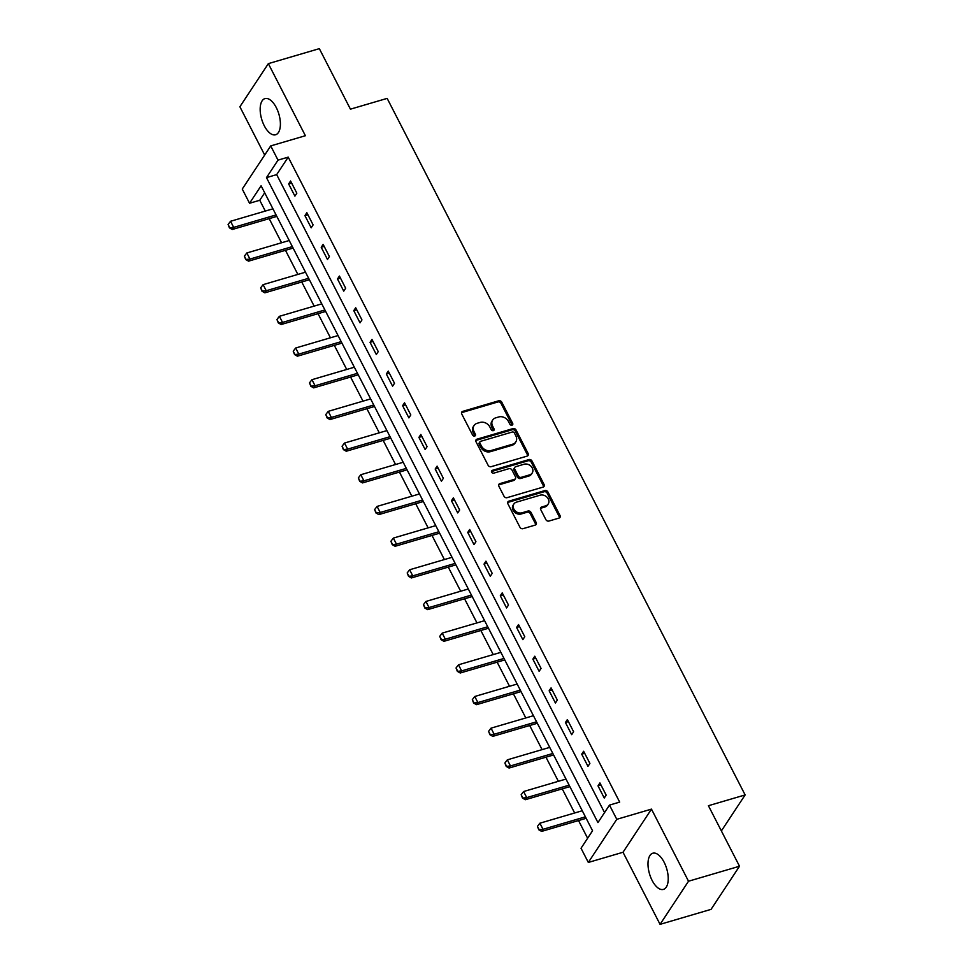<?xml version="1.0" encoding="UTF-8"?>
<svg xmlns="http://www.w3.org/2000/svg" width="973" height="973" viewBox="0 0 973 973"><rect width="100%" height="100%" fill="white"/><g stroke="black" fill="none" stroke-linecap="round" stroke-linejoin="round"><path stroke-width="1.46" d="M511.968 425.177A1.666 1.35 33.4 0 0 512.662 423.364L501.776 402.19A2.372 1.934 33.4 0 0 498.748 400.779L462.698 411.372A2.372 1.934 33.4 0 0 461.725 413.951L472.61 435.126A1.666 1.35 33.4 0 0 475.408 434.311L474.009 431.562A7.589 6.191 33.4 0 1 474.07 425.505A7.589 6.191 33.4 0 1 477.135 423.304L480.139 422.428A7.589 6.191 33.4 0 1 489.82 426.916L491.231 429.665A1.666 1.35 33.4 0 0 494.029 428.838L492.63 426.101A7.589 6.191 33.4 0 1 492.691 420.032A7.589 6.191 33.4 0 1 495.756 417.831L498.76 416.955A7.589 6.191 33.4 0 1 508.441 421.443L509.852 424.192A1.666 1.35 33.4 0 0 511.968 425.177M512.053 425.14A1.666 1.35 33.4 0 0 511.883 424.532L500.998 403.357A2.372 1.934 33.4 0 0 497.969 401.946L461.932 412.54A2.372 1.934 33.4 0 0 461.494 412.722M474.812 436.086A1.666 1.35 33.4 0 0 474.642 435.478L473.231 432.73L474.009 431.562M493.433 430.613A1.666 1.35 33.4 0 0 493.262 430.005L491.851 427.256L492.63 426.101M664.109 862.212A18.852 8.964 -106.4 0 0 652.798 853.224A18.852 8.964 -106.4 0 0 652.105 880.395A18.852 8.964 -106.4 0 0 663.428 889.395A18.852 8.964 -106.4 0 0 664.109 862.212M276.283 107.589A18.852 8.964 -106.4 0 0 264.972 98.589A18.852 8.964 -106.4 0 0 264.279 125.772A18.852 8.964 -106.4 0 0 275.602 134.761A18.852 8.964 -106.4 0 0 276.283 107.589M545.889 519.655A2.372 1.934 33.4 0 0 548.918 521.054L559.037 518.086A2.372 1.934 33.4 0 0 560.01 515.508L547.921 491.985A2.372 1.934 33.4 0 0 544.892 490.574L508.855 501.168A2.372 1.934 33.4 0 0 507.87 503.746L519.959 527.269A2.372 1.934 33.4 0 0 522.988 528.68L535.199 525.092A2.372 1.934 33.4 0 0 536.184 522.513L531.015 512.443A2.372 1.934 33.4 0 0 527.986 511.032L521.929 512.82A6.349 5.181 33.4 0 1 514.887 510.57A6.349 5.181 33.4 0 1 513.89 503.99A6.349 5.181 33.4 0 1 516.444 502.153L540.173 495.184A6.349 5.181 33.4 0 1 547.215 497.422A6.349 5.181 33.4 0 1 548.213 504.002A6.349 5.181 33.4 0 1 545.658 505.838L541.693 507.006A2.372 1.934 33.4 0 0 540.72 509.584L545.889 519.655M609.487 805.097L616.785 819.315L588.324 862.443L581.027 848.237L592.557 830.747L261.092 185.782L249.55 203.26L242.253 189.054L270.713 145.914L278.023 160.131L266.48 177.621L597.945 822.586L609.487 805.097L619.679 802.105L288.215 157.127L278.023 160.131M270.713 145.914L305.388 135.721L268.341 63.634L319.339 48.65L350.438 109.171L387.157 98.382L745.136 794.929L708.417 805.717L739.516 866.238L688.519 881.222L651.472 809.122L616.785 819.315M527.171 456.094A2.372 1.934 33.4 0 0 528.144 453.515L516.067 429.993A2.372 1.934 33.4 0 0 513.039 428.582L476.989 439.176A2.372 1.934 33.4 0 0 476.016 441.754L488.105 465.276A2.372 1.934 33.4 0 0 491.134 466.687L527.171 456.094M531.988 460.995L544.077 484.505A2.372 1.934 33.4 0 1 543.104 487.096L507.055 497.677A2.372 1.934 33.4 0 1 504.038 496.279L498.857 486.208A2.372 1.934 33.4 0 1 499.842 483.63L514.449 479.336A2.372 1.934 33.4 0 0 515.435 476.758L512.005 470.081A2.372 1.934 33.4 0 0 508.976 468.67L493.761 473.146A1.666 1.35 33.4 0 1 492.326 470.348L528.959 459.584A2.372 1.934 33.4 0 1 531.988 460.995L531.222 462.151L543.311 485.673L544.077 484.505M739.516 866.238L711.056 909.366L660.059 924.35L688.519 881.222M268.341 63.634L239.881 106.762L264.692 155.048M721.37 830.93L745.136 794.929M288.215 157.127L276.673 174.617L604.549 812.589M288.653 183.933L294.904 196.12L296.838 193.201L290.574 181.014L288.653 183.933L291.62 183.058M304.926 215.617L311.19 227.804L313.111 224.885L306.848 212.698L304.926 215.617L307.906 214.741M321.212 247.288L327.475 259.475L329.397 256.568L323.133 244.381L321.212 247.288L324.179 246.424M337.485 278.971L343.749 291.158L345.67 288.239L339.419 276.052L337.485 278.971L340.465 278.096M353.771 310.655L360.034 322.841L361.956 319.922L355.692 307.736L353.771 310.655L356.75 309.779M370.056 342.338L376.32 354.513L378.242 351.606L371.978 339.419L370.056 342.338L373.024 341.462M386.33 374.009L392.593 386.196L394.515 383.277L388.263 371.102L386.33 374.009L389.309 373.133M402.615 405.692L408.879 417.879L410.801 414.96L404.537 402.773L402.615 405.692L405.583 404.817M418.901 437.376L425.165 449.55L427.086 446.643L420.822 434.457L418.901 437.376L421.868 436.5M435.174 469.047L441.438 481.234L443.36 478.327L437.096 466.14L435.174 469.047L438.154 468.183M451.46 500.73L457.724 512.917L459.645 509.998L453.382 497.811L451.46 500.73L454.427 499.854M467.745 532.413L473.997 544.6L475.931 541.681L469.667 529.494L467.745 532.413L470.713 531.538M484.019 564.097L490.283 576.271L492.204 573.365L485.941 561.178L484.019 564.097L486.999 563.221M500.304 595.768L506.568 607.955L508.49 605.036L502.226 592.861L500.304 595.768L503.272 594.892M516.59 627.451L522.842 639.638L524.775 636.719L518.512 624.532L516.59 627.451L519.558 626.576M532.863 659.135L539.127 671.309L541.049 668.402L534.785 656.216L532.863 659.135L535.843 658.259M549.149 690.806L555.413 702.993L557.334 700.086L551.071 687.899L549.149 690.806L552.117 689.942M565.422 722.489L571.686 734.676L573.608 731.757L567.356 719.57L565.422 722.489L568.402 721.613M581.708 754.172L587.972 766.359L589.893 763.44L583.63 751.253L581.708 754.172L584.676 753.297M597.994 785.843L604.257 798.03L606.179 795.123L599.915 782.937L597.994 785.843L600.961 784.98M264.692 192.788L259.755 200.268L265.301 211.068M269.193 218.633L281.586 242.751M285.478 250.316L297.872 274.435M301.752 282L314.145 306.106M318.037 313.671L330.431 337.789M334.323 345.354L346.716 369.472M350.596 377.038L362.99 401.156M366.882 408.709L379.275 432.827M383.155 440.392L395.561 464.51M399.441 472.075L411.834 496.194M415.726 503.746L428.12 527.865M432 535.43L444.393 559.548M448.285 567.113L460.679 591.231M464.571 598.796L476.965 622.915M480.844 630.468L493.238 654.586M497.13 662.151L509.524 686.269M513.416 693.834L525.809 717.952M529.689 725.505L542.083 749.624M545.975 757.189L558.368 781.307M562.248 788.872L574.654 812.99M578.534 820.555L587.619 838.227M651.472 809.122L623.012 852.263L660.059 924.35M623.012 852.263L588.324 862.443M259.755 200.268L249.55 203.26M276.673 174.617L266.48 177.621M492.691 420.032L491.924 421.2A7.589 6.191 33.4 0 0 491.851 427.256M474.07 425.505L473.304 426.673A7.589 6.191 33.4 0 0 473.231 432.73M527.609 455.899A2.372 1.934 33.4 0 0 527.378 454.683L515.289 431.161A2.372 1.934 33.4 0 0 512.26 429.75L476.223 440.343A2.372 1.934 33.4 0 0 475.785 440.538M514.389 433.009A1.666 1.35 33.4 0 0 512.272 432.024L480.626 441.316A1.666 1.35 33.4 0 0 479.944 443.129L481.428 446.023A7.589 6.191 33.4 0 0 491.122 450.511L512.747 444.162A7.589 6.191 33.4 0 0 515.799 441.961A7.589 6.191 33.4 0 0 515.872 435.904L514.389 433.009M479.957 441.803L479.19 442.97A1.666 1.35 33.4 0 0 479.178 444.296L479.944 443.129M515.799 441.961L515.033 443.129A7.589 6.191 33.4 0 1 511.968 445.33L490.343 451.679A7.589 6.191 33.4 0 1 480.662 447.179L479.178 444.296M543.542 486.901A2.372 1.934 33.4 0 0 543.311 485.673M515.41 478.643L514.644 479.811A2.372 1.934 33.4 0 1 513.683 480.504L499.064 484.797A2.372 1.934 33.4 0 0 498.626 484.992M531.222 462.151A2.372 1.934 33.4 0 0 528.193 460.752L491.547 471.516A1.666 1.35 33.4 0 0 491.462 471.54M529.628 474.873A6.349 5.181 33.4 0 0 532.182 473.036A6.349 5.181 33.4 0 0 531.185 466.456A6.349 5.181 33.4 0 0 524.143 464.218L515.787 466.675A2.372 1.934 33.4 0 0 514.802 469.254L518.232 475.931A2.372 1.934 33.4 0 0 521.26 477.329L529.628 474.873L528.85 476.04A6.349 5.181 33.4 0 0 531.416 474.204L532.182 473.036M514.826 467.356L514.06 468.524A2.372 1.934 33.4 0 0 514.036 470.421L514.802 469.254M528.85 476.04L520.494 478.497A2.372 1.934 33.4 0 1 517.466 477.098L514.036 470.421M548.213 504.002L547.434 505.169A6.349 5.181 33.4 0 1 544.88 507.006L540.927 508.174A2.372 1.934 33.4 0 0 540.489 508.368M513.89 503.99L513.124 505.157A6.349 5.181 33.4 0 0 514.121 511.737A6.349 5.181 33.4 0 0 521.151 513.987L521.929 512.82M535.636 524.897A2.372 1.934 33.4 0 0 535.418 523.669L530.236 513.61A2.372 1.934 33.4 0 0 527.208 512.199L521.151 513.987M559.475 517.891A2.372 1.934 33.4 0 0 559.244 516.675L547.154 493.153A2.372 1.934 33.4 0 0 544.126 491.742L508.088 502.336A2.372 1.934 33.4 0 0 507.651 502.53M272.939 208.83L230.54 221.285L233.678 227.378L276.077 214.924M229.664 227.512L228.096 224.459L229.433 227.864L233.678 227.378L232.292 229.482L276.831 216.395M230.54 221.285L228.096 224.459M229.433 227.864L232.292 229.482M289.224 240.513L246.826 252.968L249.952 259.061L292.35 246.607M245.938 259.183L244.381 256.142L245.707 259.536L249.952 259.061L248.565 261.153L293.104 248.066M246.826 252.968L244.381 256.142M245.707 259.536L248.565 261.153M305.498 272.185L263.099 284.651L266.237 290.732L308.636 278.278M262.224 290.866L260.655 287.826L261.992 291.219L266.237 290.732L264.851 292.837L309.39 279.75M263.099 284.651L260.655 287.826M261.992 291.219L264.851 292.837M321.783 303.868L279.385 316.322L282.523 322.416L324.909 309.961M278.509 322.55L276.94 319.497L278.278 322.902L282.523 322.416L281.136 324.52L325.675 311.433M279.385 316.322L276.94 319.497M278.278 322.902L281.136 324.52M338.069 335.551L295.67 348.006L298.796 354.099L341.195 341.645M294.783 354.233L293.226 351.18L294.551 354.573L298.796 354.099L297.41 356.191L341.949 343.116M295.67 348.006L293.226 351.18M294.551 354.573L297.41 356.191M354.342 367.222L311.944 379.689L315.082 385.782L357.48 373.316M311.068 385.904L309.499 382.863L310.837 386.257L315.082 385.782L313.695 387.874L358.234 374.787M311.944 379.689L309.499 382.863M310.837 386.257L313.695 387.874M370.628 398.906L328.229 411.36L331.355 417.453L373.754 404.999M327.354 417.587L325.785 414.547L327.123 417.94L331.355 417.453L329.981 419.558L374.508 406.471M328.229 411.36L325.785 414.547M327.123 417.94L329.981 419.558M386.913 430.589L344.515 443.043L347.641 449.137L390.039 436.682M343.627 449.271L342.07 446.218L343.396 449.611L347.641 449.137L346.254 451.241L390.793 438.154M344.515 443.043L342.07 446.218M343.396 449.611L346.254 451.241M403.187 462.272L360.788 474.727L363.926 480.82L406.325 468.366M359.913 480.942L358.344 477.901L359.682 481.294L363.926 480.82L362.54 482.912L407.079 469.825M360.788 474.727L358.344 477.901M359.682 481.294L362.54 482.912M419.472 493.943L377.074 506.41L380.2 512.491L422.598 500.037M376.198 512.625L374.629 509.584L375.967 512.978L380.2 512.491L378.825 514.595L423.352 501.509M377.074 506.41L374.629 509.584M375.967 512.978L378.825 514.595M435.746 525.627L393.36 538.081L396.485 544.175L438.884 531.72M392.472 544.308L390.903 541.256L392.241 544.661L396.485 544.175L395.099 546.279L439.638 533.192M393.36 538.081L390.903 541.256M392.241 544.661L395.099 546.279M452.031 557.31L409.633 569.764L412.771 575.858L455.169 563.403M408.757 575.992L407.188 572.939L408.526 576.332L412.771 575.858L411.384 577.95L455.923 564.863M409.633 569.764L407.188 572.939M408.526 576.332L411.384 577.95M468.317 588.981L425.919 601.448L429.044 607.541L471.443 595.075M425.031 607.663L423.474 604.622L424.812 608.016L429.044 607.541L427.658 609.633L472.197 596.546M425.919 601.448L423.474 604.622M424.812 608.016L427.658 609.633M484.59 620.665L442.204 633.119L445.33 639.212L487.728 626.758M441.316 639.346L439.747 636.306L441.085 639.699L445.33 639.212L443.943 641.316L488.482 628.23M442.204 633.119L439.747 636.306M441.085 639.699L443.943 641.316M500.876 652.348L458.478 664.802L461.616 670.896L504.002 658.441M457.602 671.029L456.033 667.977L457.371 671.37L461.616 670.896L460.229 673L504.768 659.913M458.478 664.802L456.033 667.977M457.371 671.37L460.229 673M517.162 684.031L474.763 696.486L477.889 702.579L520.287 690.112M473.875 702.701L472.319 699.66L473.644 703.053L477.889 702.579L476.502 704.671L521.042 691.584M474.763 696.486L472.319 699.66M473.644 703.053L476.502 704.671M533.435 715.702L491.037 728.157L494.175 734.25L536.573 721.796M490.161 734.384L488.592 731.343L489.93 734.737L494.175 734.25L492.788 736.354L537.327 723.267M491.037 728.157L488.592 731.343M489.93 734.737L492.788 736.354M549.721 747.386L507.322 759.84L510.46 765.933L552.846 753.479M506.447 766.067L504.878 763.014L506.215 766.42L510.46 765.933L509.074 768.038L553.601 754.951M507.322 759.84L504.878 763.014M506.215 766.42L509.074 768.038M566.006 779.069L523.608 791.523L526.734 797.617L569.132 785.162M522.72 797.751L521.163 794.698L522.489 798.091L526.734 797.617L525.347 799.709L569.886 786.622M523.608 791.523L521.163 794.698M522.489 798.091L525.347 799.709M582.28 810.74L539.881 823.207L543.019 829.3L585.418 816.834M539.006 829.422L537.437 826.381L538.774 829.774L543.019 829.3L541.633 831.392L586.172 818.305M539.881 823.207L537.437 826.381M538.774 829.774L541.633 831.392M511.883 424.532L512.662 423.364M474.642 435.478L475.408 434.311M493.262 430.005L494.029 428.838M461.932 412.54L462.698 411.372M497.969 401.946L498.748 400.779M500.998 403.357L501.776 402.19M476.223 440.343L476.989 439.176M512.26 429.75L513.039 428.582M515.289 431.161L516.067 429.993M527.378 454.683L528.144 453.515M480.662 447.179L481.428 446.023M490.343 451.679L491.122 450.511M511.968 445.33L512.747 444.162M499.064 484.797L499.842 483.63M513.683 480.504L514.449 479.336M491.547 471.516L492.326 470.348M528.193 460.752L528.959 459.584M517.466 477.098L518.232 475.931M520.494 478.497L521.26 477.329M540.927 508.174L541.693 507.006M544.88 507.006L545.658 505.838M527.208 512.199L527.986 511.032M530.236 513.61L531.015 512.443M535.418 523.669L536.184 522.513M508.088 502.336L508.855 501.168M544.126 491.742L544.892 490.574M547.154 493.153L547.921 491.985M559.244 516.675L560.01 515.508"/></g></svg>
